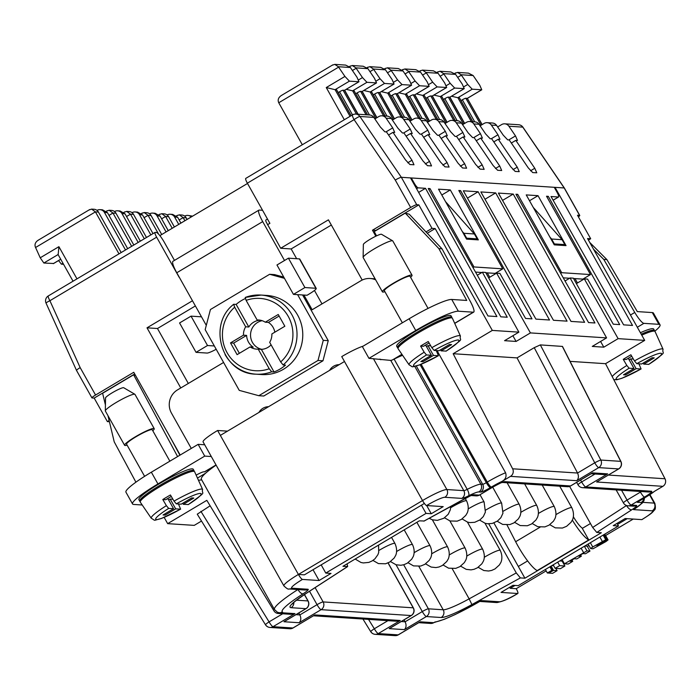 <?xml version="1.0" encoding="UTF-8"?>
<svg xmlns="http://www.w3.org/2000/svg" width="700" height="700" viewBox="0 0 700 700"><rect width="100%" height="100%" fill="white"/><g stroke="black" fill="none" stroke-linecap="round" stroke-linejoin="round"><path stroke-width="1.05" d="M633.22 519.067L605.596 535.509M588.901 545.449L587.335 546.376M562.861 560.945L562.258 561.304M546.166 570.876L516.233 588.691A5.661 1.094 59.2 0 1 517.816 593.477A5.661 1.094 59.2 0 1 517.676 593.504L501.043 592.419L512.986 585.314L518.219 585.655L618.476 525.98L613.244 525.639L625.179 518.534L641.804 519.628A5.661 1.094 -120.8 0 0 641.952 519.593C653.048 512.61 651.718 512.776 653.38 511.367C654.045 509.521 656.355 511 654.876 503.387A22.645 2.914 -29.3 0 0 654.22 503.108L649.609 494.883M564.358 188.011L522.935 127.199A5.661 0.823 145.7 0 0 522.778 127.129L564.2 187.959L555.039 187.355L632.52 325.439L623.621 324.852L551.031 196.525L558.442 197.015L553.105 200.191M396.043 564.769L422.301 611.564L405.116 621.793C406.569 624.942 406.332 627.55 404.399 629.624L389.209 628.626L411.171 615.554A5.661 1.094 59.2 0 0 411.32 615.528A5.661 1.094 59.2 0 0 411.425 615.396M390.705 627.742L389.209 628.626M363.099 346.168A22.645 2.914 150.7 0 0 341.74 356.606L344.488 361.506L220.36 435.391L217.612 430.491A22.645 2.914 -29.3 0 0 203.096 441.919L283.885 585.874A22.645 2.914 -29.3 0 1 298.401 574.446L422.529 500.561A5.661 1.094 -120.8 0 0 426.58 505.549L443.205 506.634L431.27 513.739L426.037 513.398L325.78 573.072L331.012 573.414L319.078 580.519L313.023 569.721M314.886 614.924L292.924 627.996A5.661 1.094 59.2 0 0 293.072 627.961L314.886 614.924L400.251 620.506L378.289 633.579L398.178 634.874L419.142 622.396M570.062 361.366L605.544 363.685L644.691 340.384L618.126 338.642L603.803 347.174L592.27 346.412L606.594 337.89L530.416 332.911L516.093 341.434L504.56 340.681L518.884 332.15L485.642 272.431L482.387 272.221L477.304 275.24M562.319 346.351L620.716 461.352A5.661 0.884 -26.9 0 1 620.9 461.457L562.476 346.421L540.321 344.908L534.24 347.664L517.046 357.892L453.162 353.719L492.31 330.418L518.884 332.15M554.47 187.696L555.039 187.355L554.251 187.303L556.999 192.202A5.661 1.094 -120.8 0 1 558.582 196.98A5.661 1.094 -120.8 0 1 558.442 197.015M554.251 187.303L411.294 177.957L414.041 182.849A5.661 1.094 59.2 0 0 418.101 187.836L425.504 188.317L496.904 316.566L487.996 315.98L410.515 177.905L401.345 177.301L416.736 204.724L418.828 204.864L432.023 228.366L435.164 228.568L427.28 233.257M492.31 330.418L435.164 228.568M459.305 191.38L460.591 190.61L458.815 190.496L502.775 268.835L473.979 266.954L430.019 188.615L428.234 188.492L500.824 316.82L507.246 317.24L482.387 272.221M460.591 190.61L531.983 318.859L525.569 318.439L499.87 273.368L496.615 273.149L530.416 332.911M606.594 337.89L573.352 278.171L570.097 277.961L565.023 280.98M547.024 197.111L548.301 196.35L546.525 196.236L590.494 274.575L561.689 272.694L517.729 194.346L515.952 194.232L588.534 322.56L594.956 322.98L570.097 277.961M548.301 196.35L619.692 324.599L613.279 324.179L587.58 279.108L584.325 278.889L618.126 338.642M644.691 340.384L587.545 238.534L590.686 238.744L588.411 240.091M578.392 216.834A5.661 0.726 150.7 0 0 579.749 215.451A5.661 0.726 150.7 0 0 579.591 215.381L577.491 215.241L590.686 238.744M535.911 319.113L463.321 190.794L478.135 191.756L549.526 320.005L535.911 319.113M466.55 239.111L438.524 189.166L450.31 189.936L478.336 239.881L466.55 239.111M538.02 195.676L526.234 194.906L554.26 244.851L566.046 245.621L538.02 195.676L529.506 200.742M495.679 192.911L480.865 191.94L553.455 320.267L567.07 321.151L495.679 192.911L485.004 199.255M513.222 194.058L498.409 193.086L570.999 321.414L584.614 322.306L513.222 194.058L502.548 200.41M576.38 283.623L584.325 278.889M600.582 341.469L603.803 347.174M442.82 165.06L447.072 162.531L449.076 167.064L444.999 166.836L440.527 162.102L421.531 134.216L419.965 134.111L415.485 129.377L408.879 119.683A5.661 5.504 -86.3 0 0 404.731 117.285L399.499 116.944A5.661 5.504 -86.3 0 1 403.646 119.341L410.252 129.036L412.256 133.569L410.541 133.499L429.529 161.385L431.533 165.918L427.464 165.69L422.984 160.956L403.996 133.07L402.421 132.965L397.95 128.231L391.344 118.536A5.661 5.504 -86.3 0 0 387.196 116.139L381.955 115.797A5.661 5.504 -86.3 0 0 378.84 116.55L374.85 118.93M362.206 280.044L328.422 219.844L280.683 248.255L266.105 221.83A5.661 1.094 -120.8 0 1 265.912 219.975L267.47 219.048M563.413 245.446L564.839 244.598L562.091 239.706L533.242 207.401M569.625 486.404L592.664 527.468L626.535 505.505M347.113 563.832L347.655 566.562L342.947 566.309L419.335 520.844L424.13 521.001M452.252 568.759L469.14 598.85L516.276 572.933L520.38 577.911L524.921 578.209L601.309 532.744L596.767 532.446L592.664 527.468M424.375 503.44L304.421 574.84L298.401 574.446A5.661 1.094 59.2 0 0 302.453 579.425L319.078 580.519M297.876 589.549A50.96 6.562 -29.3 0 0 274.47 609.551L277.55 612.334L279.965 612.806L282.546 612.036L281.374 612.727A5.661 5.504 93.7 0 1 273.954 610.846L206.815 500.343L167.668 523.644L164.159 517.387M479.867 601.449L496.309 602.525A5.661 5.504 -86.3 0 0 499.424 601.773L481.25 600.582A45.299 5.836 150.7 0 1 434.928 622.003L433.755 622.694A5.661 5.504 93.7 0 1 430.64 623.446L418.775 622.676M596.636 481.994L618.599 468.921A5.661 1.094 59.2 0 0 618.747 468.886L596.636 481.994L662.883 486.325L654.491 491.312A16.984 2.188 150.7 0 1 645.803 497.175L637.21 502.294L641.113 502.548A16.984 2.188 150.7 0 1 633.5 509.617L652.199 510.843A16.984 2.188 -29.3 0 1 641.804 519.628M517.046 357.892L577.561 473.034C578.909 476.14 578.637 478.686 576.747 480.69L510.501 476.359L502.11 481.346C505.61 479.334 506.765 476.472 505.575 472.754L437.027 350.595M481.25 600.582L480.244 601.178M605.544 363.685L665 478.756A5.661 5.504 -86.3 0 1 662.883 486.325M198.468 480.287L201.696 479.876M579.591 215.381L564.2 187.959A5.661 0.726 -29.3 0 1 564.366 188.029L579.749 215.451M401.214 621.539L405.116 621.793L404.031 619.867M210.14 505.802L197.26 514.168L265.466 624.767A5.661 0.578 -31.7 0 1 269.071 621.88A5.661 1.094 59.2 0 0 273.035 626.692L294.998 613.62L291.148 614.329L278.259 613.48M167.668 523.644L194.241 525.376L201.504 521.054M109.419 421.724L107.371 421.592L94.185 398.09L92.094 397.95A5.661 0.726 150.7 0 1 91.928 397.88L76.536 370.457A5.661 0.726 -29.3 0 1 80.168 367.605L49.893 300.711A5.661 0.63 155.6 0 0 46.051 303.126L76.536 370.44M597.406 481.582L598.124 481.101M487.314 272.877L489.746 277.244M575.024 278.609L577.456 282.975M512.872 335.729L516.093 341.434M488.67 277.882L496.615 273.149M109.139 420.543L107.371 421.592M134.697 373.975L94.185 398.09M516.276 572.933L488.731 523.836M527.625 560.928L518.324 566.457L524.921 578.209M518.324 566.457L493.903 522.944M635.066 508.611L633.5 509.617M509.653 587.3L510.213 588.298L516.233 588.691M453.162 353.719L512.619 468.79A5.661 5.504 -86.3 0 1 510.501 476.359M314.405 615.265L313.889 615.51M338.196 92.575L339.553 91.77L352.511 114.87A5.661 5.661 0 0 1 355.775 114.082A5.661 5.504 93.7 0 1 359.922 116.48L373.8 117.381A5.661 5.504 93.7 0 0 369.652 114.992L355.775 114.082A5.661 5.504 93.7 0 0 352.66 114.835A5.661 1.094 59.2 0 0 352.511 114.87A5.661 1.094 59.2 0 0 354.095 119.648A5.661 0.823 -34.3 0 1 359.922 116.48L401.345 177.301A5.661 0.726 -29.3 0 0 395.264 180.058L354.095 119.648L247.354 183.181L269.885 223.335L267.496 224.752M375.148 278.924A16.984 16.52 -86.3 0 0 373.354 278.705L370.213 278.504A16.984 16.52 93.7 0 1 375.664 279.842M192.482 300.755L147.009 327.819L180.758 387.957M178.001 274.96A5.661 1.094 59.2 0 0 179.174 277.322L156.643 237.178A5.661 1.094 -120.8 0 1 155.05 232.391A5.661 1.094 -120.8 0 1 155.199 232.365L156.249 232.435A11.322 2.179 59.2 0 1 164.36 242.392L174.466 260.391M180.18 455.035L133.752 372.295L95.559 395.027A5.661 0.726 150.7 0 0 91.928 397.88M197.47 478.065L205.59 473.226A50.96 6.562 150.7 0 0 201.381 479.308L274.47 609.551M395.264 180.058L410.655 207.48L372.461 230.213L375.821 236.206M510.213 588.298L515.008 585.445M617.584 524.396L627.2 518.674M414.75 366.389L480.856 484.199A22.645 2.914 -29.3 0 0 467.215 489.361L394.126 359.118A22.645 2.914 -29.3 0 1 402.579 355.303M549.92 237.116L551.617 239.015L554.365 243.915L553.892 244.195M554.365 243.915L564.839 244.598M400.251 620.506L396.401 621.215L313.521 615.79M418.828 204.864L375.865 230.431L372.461 230.213M410.655 207.48A5.661 0.726 -29.3 0 1 416.736 204.724M551.617 239.015L562.091 239.706M247.511 183.47L159.88 235.629M285.451 620.856L283.964 621.74L299.145 622.738L321.108 609.665L411.171 615.554A5.661 5.504 93.7 0 0 413.201 607.819L388.019 562.94M638.697 501.41L637.21 502.294M426.029 231.928L432.023 228.366M206.29 325.369L176.768 272.764L262.701 221.611L284.524 260.496M262.561 210.28L259.254 210.07A13.589 2.616 59.2 0 0 258.895 210.14L172.961 261.293A13.589 2.616 59.2 0 0 176.768 272.764M445.533 201.661L474.381 233.966L477.129 238.858L475.702 239.715M477.129 238.858L466.655 238.175L463.907 233.284L474.381 233.966M466.183 238.455L466.655 238.175M420.114 364.691L486.316 482.659L487.27 482.09A5.661 1.094 59.2 0 0 491.33 487.077L490.376 487.646A5.661 1.094 -120.8 0 1 486.316 482.659A3.395 0.438 -29.3 0 1 482.668 484.312L480.856 484.199A5.661 5.504 93.7 0 1 478.835 491.934A16.984 2.188 -29.3 0 0 468.606 495.81A5.661 1.934 63.4 0 0 467.215 489.361A5.661 0.726 -29.3 0 1 463.811 490.648L390.723 360.404A5.661 0.726 150.7 0 0 392.735 359.774A5.661 0.726 -29.3 0 0 394.126 359.118M295.96 614.653L299.863 614.915L298.777 612.981M390.723 360.404L368.961 358.348L415.748 330.505A39.629 5.101 -29.3 0 1 458.334 311.211L473.331 312.191A13.589 2.616 59.2 0 0 473.681 312.121A13.589 2.616 59.2 0 0 470.461 301.709L442.024 248.832L409.264 214.235L405.265 213.124L374.246 231.586L376.547 235.865M379.951 359.074L380.835 359.756M315.114 587.633L323.137 601.921A5.661 0.726 150.7 0 0 317.047 604.678L299.863 614.915C301.315 618.056 301.079 620.664 299.145 622.738M426.676 505.549L431.27 513.739M331.336 225.032L291.156 248.946L280.683 248.255M321.991 303.896L314.457 290.465M296.642 258.711L291.156 248.946M462.21 231.376L463.907 233.284M425.504 188.317L418.644 192.404M205.59 473.226A50.96 6.562 -29.3 0 1 216.107 465.097M227.5 431.139L217.612 430.491M591.483 473.471L592.48 472.876L607.67 473.865L585.707 486.938L651.429 491.242A11.322 1.461 150.7 0 1 644.499 497.096L631.129 505.05L636.344 505.391A11.322 1.461 -29.3 0 1 631.794 509.766A5.661 2.476 57.1 0 1 626.544 505.523A5.661 0.726 -29.3 0 1 626.544 505.523M478.135 191.756L467.46 198.109M591.124 473.742L603.82 474.574L607.67 473.865M258.895 210.14A13.589 2.616 59.2 0 0 262.701 221.611M303.922 295.059L307.064 295.26L308.971 294.123A11.322 1.461 -29.3 0 0 316.225 288.418A11.322 1.461 -29.3 0 0 315.901 288.269L304.902 287.551L293.449 294.376L303.922 295.059L312.165 309.75L360.859 280.761A16.984 16.52 93.7 0 1 370.213 278.504M188.317 383.46L157.482 328.51L147.009 327.819M195.388 305.944L157.482 328.51M584.386 546.271L586.976 550.883L589.969 551.084L587.221 546.184L584.806 546.026M553.674 565.714L551.924 565.6M605.308 535.115L604.275 535.211M603.137 535.115L605.727 539.726L606.847 539.796L603.558 534.861M553.192 564.839L555.153 568.339L559.659 565.661L564.891 566.003L562.144 561.111L559.729 560.954M456.155 136.482L462.875 132.484L456.269 122.78A5.661 5.504 -86.3 0 0 452.121 120.391L457.363 120.732A5.661 5.504 -86.3 0 1 461.51 123.121L468.116 132.825L472.588 137.559L474.162 137.664L493.15 165.55L497.63 170.284L501.699 170.511L499.695 165.979L480.707 138.084L476.254 140.735M473.699 137.629L480.419 133.63L482.423 138.162L480.707 138.084M480.419 133.63L473.812 123.926A5.661 5.504 -86.3 0 0 466.55 122.29L462.56 124.661M462.875 132.484L464.879 137.016L463.164 136.938L482.16 164.824L484.155 169.356L480.086 169.129L475.615 164.395L456.619 136.509L455.044 136.412L450.573 131.679L443.966 121.975A5.661 5.504 -86.3 0 0 439.819 119.586L434.586 119.236A5.661 5.504 -86.3 0 0 431.463 119.997L427.473 122.369M438.611 135.336L445.34 131.338L438.734 121.634A5.661 5.504 -86.3 0 0 434.586 119.236M445.34 131.338L447.335 135.87L445.62 135.791L464.616 163.678L466.611 168.21L462.543 167.982L458.071 163.249L439.075 135.362L437.509 135.258L433.029 130.532L426.422 120.829A5.661 5.504 -86.3 0 0 422.275 118.431L417.043 118.09A5.661 5.504 -86.3 0 0 413.928 118.843L409.929 121.222M421.076 134.19L427.796 130.183L421.19 120.487A5.661 5.504 -86.3 0 0 417.043 118.09M427.796 130.183L429.791 134.715L428.076 134.645L447.072 162.531M381.955 115.797A5.661 5.504 -86.3 0 1 386.102 118.186L392.709 127.89L394.713 132.423L392.998 132.352L411.985 160.239L413.989 164.771L409.92 164.544L405.44 159.81L386.453 131.924L384.877 131.819L380.406 127.085L373.8 117.381M410.734 178.29L411.294 177.957L410.515 177.905M508.786 139.921L515.506 135.923L508.9 126.219A5.661 5.504 -86.3 0 0 501.637 124.582L497.639 126.962M515.506 135.923L517.51 140.455L515.795 140.385L534.782 168.271L536.786 172.804L532.709 172.576L528.238 167.843L509.241 139.956L507.675 139.851L503.204 135.117L496.589 125.414A5.661 5.504 -86.3 0 0 492.45 123.025L487.209 122.684A5.661 5.504 -86.3 0 0 484.094 123.436L480.104 125.808M491.242 138.775L497.963 134.776L491.356 125.072A5.661 5.504 -86.3 0 0 487.209 122.684M497.963 134.776L499.966 139.309L498.251 139.239L517.239 167.125L519.242 171.657L515.174 171.43L510.694 166.696L491.706 138.81L490.131 138.705L485.66 133.971L479.054 124.268A5.661 5.504 -86.3 0 0 474.906 121.879L469.665 121.538M511.341 143.028L515.795 140.385M450.31 189.936L441.796 195.002M516.442 195.116L517.729 194.346M561.689 272.694L560.674 273.297M590.494 274.575L582.855 279.125L573.536 278.512M569.599 278.259L563.246 277.839M428.733 189.376L430.019 188.615M399.499 116.944A5.661 5.504 -86.3 0 0 396.384 117.696L392.394 120.076M410.541 133.499L406.088 136.15M452.121 120.391A5.661 5.504 -86.3 0 0 449.006 121.144L445.016 123.515M392.998 132.352L388.544 134.995M247.354 183.181A5.661 1.094 -120.8 0 1 245.761 178.404A5.661 1.094 -120.8 0 1 245.91 178.369M473.979 266.954L472.964 267.558M475.528 272.099L481.889 272.519M485.826 272.773L495.136 273.385L502.775 268.835M458.71 139.589L463.164 136.938M441.175 138.442L445.62 135.791M423.631 137.296L428.076 134.645M493.798 141.881L498.251 139.239M550.751 566.291L553.044 570.386L548.546 573.064L547.347 572.985L551.854 570.308L553.044 570.386M545.387 569.485L547.347 572.985M549.885 566.808L551.854 570.308M580.554 554.829L581.332 556.22L576.835 558.898L574.245 558.731L569.896 561.173L572.705 561.356L568.199 564.043L564.454 563.798L586.976 550.883M571.926 559.974L572.705 561.356M589.969 551.084L585.471 553.761L582.881 553.586L578.532 556.036L581.332 556.22M562.074 559.554L564.454 563.798M548.905 572.854L553.543 570.421L557.086 570.649L552.589 573.335L549.045 573.099M551.11 566.081L553.543 570.421M555.817 568.383L557.086 570.649M606.847 539.796L597.336 545.457L599.314 545.072L607.486 539.84L608.064 539.91L605.99 541.546L593.005 548.782L590.669 548.59L592.742 546.962L605.727 539.726M604.73 534.94L607.486 539.84M600.863 543.008L596.339 545.379L600.863 543.008M564.891 566.003L560.394 568.689L555.153 568.339M557.69 562.161L559.659 565.661M593.504 249.165L603.759 259.411L606.909 259.613L637.298 311.596L652.295 312.576A39.629 5.101 -29.3 0 1 653.441 313.075L660.03 324.826A39.629 5.101 -29.3 0 1 654.771 331.249M654.509 331.161A31.141 4.008 150.7 0 0 654.5 330.523L653.678 329.053A31.141 4.008 150.7 0 0 640.395 332.727M652.295 312.576L658.892 324.328A39.629 5.101 -29.3 0 1 660.03 324.826M658.892 324.328L643.895 323.348A13.589 2.616 -120.8 0 1 634.769 312.463L630.464 315.017M654.5 330.523A31.141 4.008 150.7 0 0 641.218 334.197M641.769 335.169A31.141 4.008 -29.3 0 1 655.069 331.537L663.066 349.283A29.426 3.789 -29.3 0 0 634.471 360.929L630.884 354.786A30.048 3.867 -29.3 0 0 626.99 357.053A30.048 3.867 -29.3 0 0 623.245 359.336L626.194 359.529L631.733 356.23M634.471 360.929L636.773 363.668L641.655 363.983L652.155 357.735L654.255 357.866L643.746 364.123L643.169 363.081M648.786 364.341L643.746 364.123M612.202 376.565A29.426 3.789 -29.3 0 1 626.832 365.479L623.245 359.336M626.832 365.479L629.134 368.209L634.016 368.533L628.521 358.733L627.62 358.68M638.907 363.808L641.086 368.97L621.898 378.28L616.814 379.75L613.769 379.601M633.378 359.056L630.613 358.873L636.108 368.664L640.999 368.988A26.049 3.351 -29.3 0 1 616.919 379.4A26.049 3.351 -29.3 0 1 629.134 368.209M630.613 358.873L629.108 359.774M634.016 368.533L623.516 374.78L625.608 374.92L625.03 373.879M625.608 374.92L636.108 368.664M603.759 259.411L634.769 312.463M540.067 527.188L515.646 541.721A28.306 5.451 59.2 0 0 537.206 570.596L588.761 539.91A28.306 5.451 -120.8 0 1 572.311 520.082M515.646 541.721L507.01 524.983M582.54 528.238A14.718 2.835 -120.8 0 1 573.352 516.731M590.459 523.53L582.295 528.386L588.761 539.91M606.909 259.613L589.741 242.454M618.476 525.98L617.024 523.39M157.946 483.945L204.732 456.102L198.135 444.351L151.349 472.194L157.946 483.945A39.629 5.101 -29.3 0 0 132.545 503.948L125.947 492.196A39.629 5.101 -29.3 0 1 151.349 472.194M194.049 471.345A31.141 4.008 150.7 0 0 194.04 470.706L193.218 469.236A31.141 4.008 150.7 0 0 158.865 484.006A31.141 4.008 150.7 0 0 138.906 499.721L139.729 501.191A31.141 4.008 150.7 0 0 140.271 501.524M196.157 475.151A8.496 1.094 -29.3 0 1 203.901 471.817L204.426 471.852A13.589 2.616 -120.8 0 0 204.776 471.774L216.081 465.045M204.732 456.102L211.304 456.531M142.205 504.998L133.691 504.438A39.629 5.101 -29.3 0 1 132.545 503.948M194.04 470.706A31.141 4.008 150.7 0 0 159.688 485.476A31.141 4.008 150.7 0 0 139.729 501.191M162.794 499.52L166.381 505.662A29.426 3.789 -29.3 0 0 151.279 518.271L140.306 502.206A31.141 4.008 -29.3 0 1 160.239 486.456A31.141 4.008 -29.3 0 1 194.609 471.73L202.606 489.466A29.426 3.789 -29.3 0 0 174.02 501.121L170.433 494.979A30.048 3.867 -29.3 0 0 166.53 497.245A30.048 3.867 -29.3 0 0 162.794 499.52L165.734 499.713L171.273 496.423M174.02 501.121L176.312 503.851L181.195 504.175L191.704 497.919L193.795 498.059L183.295 504.306L182.709 503.274M188.335 504.534L183.295 504.306M166.381 505.662L168.674 508.401L173.556 508.716L168.061 498.925L167.16 498.864M178.447 503.991L180.626 509.154L161.438 518.472C152.136 520.686 156.362 521.062 151.279 518.271M172.918 499.24L170.161 499.065L175.656 508.856L180.539 509.171A26.049 3.351 -29.3 0 1 156.468 519.584A26.049 3.351 -29.3 0 1 168.674 508.401M170.161 499.065L168.648 499.966M173.556 508.716L163.056 514.972L165.148 515.104L164.57 514.071M165.148 515.104L175.656 508.856M135.914 482.186L114.222 441.849L107.975 415.678M171.482 439.53L179.909 455.201M268.52 406.717A11.322 11.016 -86.3 0 0 258.947 412.422M426.037 513.398L421.435 505.19M325.78 573.072L321.178 564.865M339.185 364.665A11.322 11.016 -86.3 0 0 329.604 370.37M284.445 278.338L269.64 274.286L274.619 274.619L283.762 277.113M302.601 294.971L328.248 340.672L322.98 360.789L263.777 396.025L258.799 395.701L318.001 360.465L322.98 360.789M191.284 448.429L171.456 413.096A16.984 16.52 93.7 0 1 177.529 389.882L223.589 362.469M269.64 274.286L210.438 309.523L205.17 329.648L239.243 390.364L258.799 395.701M328.248 340.672L323.269 340.349L297.623 294.648M225.041 354.506A39.629 38.553 -86.3 0 0 255.876 374.168L261.634 374.544A39.629 38.553 -86.3 0 0 296.931 355.854A39.629 38.553 -86.3 0 0 297.64 315.105A39.629 38.553 -86.3 0 0 266.805 295.444L261.047 295.067A39.629 38.553 -86.3 0 0 245.245 297.439L261.047 295.067A39.629 38.553 -86.3 0 1 291.882 314.729A39.629 38.553 -86.3 0 1 283.141 364.98L285.495 365.129A39.629 38.553 -86.3 0 1 274.041 371.954L271.679 371.796L269.22 368.76L258.221 349.16A14.604 14.21 -86.3 0 1 250.075 346.929L237.099 354.655L230.51 342.904L243.477 335.178A14.604 14.21 -86.3 0 1 245.674 326.795L234.675 307.195L233.678 304.29C206.806 324.966 222.32 373.844 255.876 374.168A39.629 38.553 -86.3 0 0 271.679 371.796M318.001 360.465L323.269 340.349M250.075 346.929L253.216 347.139A14.604 14.21 93.7 0 1 246.619 335.387L243.477 335.178M245.271 298.567A39.629 38.553 -86.3 0 0 236.136 304.412L248.815 327.005L245.674 326.795M248.815 327.005A14.604 14.21 93.7 0 1 260.19 320.189M260.12 320.171L257.127 319.979L246.129 300.379L245.245 297.439M279.125 316.041L268.424 322.411L265.283 322.201A14.604 14.21 -86.3 0 0 257.127 319.979M268.424 322.411A14.604 14.21 93.7 0 1 274.811 332.203M262.132 320.688A14.604 14.21 -86.3 0 0 261.835 349.335M246.619 335.387L233.651 343.105L239.374 353.299M233.651 343.105L230.51 342.904M283.141 364.98L280.683 361.935L269.675 342.335A14.604 14.21 -86.3 0 0 271.871 333.953L284.848 326.235L278.25 314.484L265.283 322.201M271.084 344.838A14.604 14.21 93.7 0 1 261.363 349.361L274.041 371.954M261.363 349.361L258.221 349.16M236.136 304.412L233.782 304.264M135.52 375.445L133.63 374.797L177.599 456.575M133.63 374.797L102.62 393.26L105.42 404.994M204.706 444.78L198.135 444.351M201.495 316.829L191.03 316.146L207.515 345.52L196.053 352.345L207.051 353.062A11.322 1.461 -29.3 0 0 216.186 349.274M191.03 316.146L179.567 322.963L196.053 352.345M207.515 345.52L214.331 345.966M316.225 288.418L299.74 259.035A11.322 1.461 150.7 0 0 299.416 258.895L288.418 258.178L276.964 264.994L293.449 294.376M288.418 258.178L304.902 287.551M368.961 358.348L362.373 346.596L409.159 318.754A39.629 5.101 -29.3 0 1 451.736 299.46L466.734 300.44L438.874 248.623L442.024 248.832M451.859 317.905A31.141 4.008 150.7 0 0 451.85 317.266L451.028 315.796A31.141 4.008 150.7 0 0 416.666 330.566A31.141 4.008 150.7 0 0 396.707 346.273L397.539 347.743A31.141 4.008 150.7 0 0 398.081 348.084M451.85 317.266A31.141 4.008 150.7 0 0 417.489 332.036A31.141 4.008 150.7 0 0 397.539 347.743M420.595 346.08L424.183 352.223A29.426 3.789 -29.3 0 0 409.089 364.822L398.108 348.757A31.141 4.008 -29.3 0 1 418.04 333.007A31.141 4.008 -29.3 0 1 452.419 318.281L460.416 336.026A29.426 3.789 -29.3 0 0 431.821 347.672L428.234 341.53A30.048 3.867 -29.3 0 0 424.34 343.796A30.048 3.867 -29.3 0 0 420.595 346.08L423.544 346.273L429.082 342.974M431.821 347.672L434.123 350.411L439.005 350.726L449.505 344.479L451.605 344.61L441.096 350.866L440.519 349.825M446.136 351.085L441.096 350.866M424.183 352.223L426.484 354.953L431.366 355.276L425.871 345.476L424.97 345.424M436.257 350.551L438.436 355.714L419.248 365.024C409.938 367.246 414.172 367.623 409.089 364.822M430.727 345.8L427.963 345.616L433.457 355.408L438.34 355.731A26.049 3.351 -29.3 0 1 414.269 366.144A26.049 3.351 -29.3 0 1 426.484 354.953M427.963 345.616L426.449 346.517M431.366 355.276L420.866 361.524L422.957 361.664L422.371 360.623M422.957 361.664L433.457 355.408M428.05 308.402L410.051 276.334A14.718 1.899 150.7 0 0 393.811 283.316A14.718 1.899 150.7 0 0 384.379 290.745L402.36 322.796M410.585 277.287A16.984 2.188 150.7 0 0 412.029 275.223A16.984 2.188 150.7 0 0 393.286 283.281A16.984 2.188 150.7 0 0 382.401 291.848A16.984 2.188 150.7 0 0 384.912 291.699M412.029 275.223L392.796 240.949A16.984 2.188 150.7 0 0 392.674 240.835A16.984 2.188 150.7 0 0 374.054 249.007A16.984 2.188 150.7 0 0 363.125 257.408A16.984 2.188 150.7 0 0 363.169 257.574L382.401 291.848M392.674 240.835L381.517 234.281A10.447 1.348 150.7 0 0 370.072 239.312A10.447 1.348 150.7 0 0 363.352 244.484L363.125 257.408M405.265 213.124L438.874 248.623M169.864 461.177L152.25 429.783A14.718 1.899 150.7 0 0 136.001 436.765A14.718 1.899 150.7 0 0 126.569 444.185L144.611 476.341M152.784 430.727A16.984 2.188 150.7 0 0 154.219 428.671A16.984 2.188 150.7 0 0 135.485 436.73A16.984 2.188 150.7 0 0 124.6 445.296A16.984 2.188 150.7 0 0 127.102 445.139M154.219 428.671L134.986 394.398A16.984 2.188 150.7 0 0 134.864 394.275A16.984 2.188 150.7 0 0 134.496 394.188A16.984 2.188 150.7 0 0 116.244 402.456A16.984 2.188 150.7 0 0 105.324 410.856A16.984 2.188 150.7 0 0 105.359 411.023L124.6 445.296M134.864 394.275L123.716 387.73A10.447 1.348 150.7 0 0 123.489 387.669A10.447 1.348 150.7 0 0 112.263 392.761A10.447 1.348 150.7 0 0 105.543 397.924L105.324 410.856M58.188 254.502L58.905 246.68L40.224 257.793L35.367 247.056C34.466 244.379 35.394 242.112 38.141 240.249L38.92 239.838M53.55 263.489L43.864 263.025L40.224 257.793M118.982 253.864L95.419 211.881L91.604 209.107L94.027 209.265A5.661 5.504 93.7 0 1 98.438 212.074L121.161 252.569M91.604 209.107L89.206 209.912M96.976 210.385A5.661 5.504 93.7 0 1 100.047 209.659L102.48 209.816L107.468 212.669L127.68 248.684M100.047 209.659A5.661 5.504 93.7 0 1 104.457 212.468L125.51 249.979M350.368 67.515L356.983 77.219L358.986 81.751L349.414 81.165L344.942 76.431L338.336 66.728L350.368 67.515L345.651 65.091L334.766 64.374L338.336 66.728M357.936 114.222L344.514 90.309L358.986 81.751M351.102 115.71L336.551 89.784L335.09 89.688L349.414 81.165M358.838 81.777L344.514 90.309L343.053 90.212A3.395 0.438 150.7 0 0 339.553 91.77M282.091 95.112L281.312 95.515C278.373 97.554 277.515 99.969 278.749 102.76L302.312 144.742M344.321 119.744L326.261 87.553L335.09 89.688L350.044 116.34M332.377 65.179L334.766 64.374M367.517 114.852L354.095 90.93L352.634 90.834L366.957 82.311L376.53 82.897L374.526 78.365L367.911 68.661L363.186 66.237L352.31 65.52L355.88 67.874L362.477 77.578L366.957 82.311M355.731 93.721L357.096 92.925L369.477 114.984M376.819 117.758L362.058 91.455L360.596 91.359A3.395 0.438 150.7 0 0 357.096 92.925M346.229 89.346L352.634 90.834L366.056 114.756M349.921 66.325L352.31 65.52M376.381 82.933L362.162 91.446L376.53 82.897M394.363 118.904L379.601 92.601L394.065 84.044L392.07 79.511L385.455 69.816L380.73 67.384L369.854 66.675L373.424 69.029L380.021 78.724L384.501 83.457L394.065 84.044M385.061 115.999L371.639 92.076L370.178 91.98L384.501 83.457M373.275 94.868L374.64 94.071L387.021 116.13M393.925 84.079L379.601 92.601L378.14 92.505A3.395 0.438 150.7 0 0 374.64 94.071M363.773 90.493L370.178 91.98L383.6 115.903M367.465 67.471L369.854 66.675M381.308 91.639L387.721 93.135L402.036 84.604L411.609 85.199L409.605 80.657L402.999 70.962L398.274 68.53L387.398 67.821L390.967 70.175L397.565 79.87L402.036 84.604M402.605 117.145L389.183 93.231A3.395 0.438 -29.3 0 1 389.279 93.266A3.395 0.438 -29.3 0 1 389.261 93.371M390.819 96.014L392.184 95.218L404.565 117.276M411.906 120.05L397.145 93.748L395.684 93.651A3.395 0.438 150.7 0 0 392.184 95.218M389.183 93.231L387.721 93.135L401.144 117.049M385 68.618L387.398 67.821M411.469 85.225L397.25 93.721M429.441 121.196L414.689 94.894L429.152 86.345L427.149 81.812L420.543 72.109L415.817 69.676L404.933 68.968L408.502 71.321L415.109 81.025L419.58 85.75L429.152 86.345M420.149 118.3L406.717 94.377L405.256 94.281L419.58 85.75M408.363 97.16L409.727 96.364L422.1 118.422M429.004 86.371L414.689 94.894L413.219 94.797A3.395 0.438 150.7 0 0 409.727 96.364M398.851 92.785L405.256 94.281L418.688 118.204M402.544 69.764L404.933 68.968M446.985 122.343L432.224 96.04L446.696 87.491L444.692 82.959L438.078 73.255L433.361 70.822L422.476 70.114L426.046 72.468L432.652 82.171L437.124 86.905L446.696 87.491M437.684 119.446L424.261 95.524L422.8 95.428L437.124 86.905M425.906 98.306L427.262 97.51L439.644 119.569M446.547 87.517L432.224 96.04L430.762 95.944A3.395 0.438 150.7 0 0 427.262 97.51M420.088 70.919L422.476 70.114M416.395 93.931L422.8 95.428L436.223 119.35M433.939 95.086L440.344 96.574L454.668 88.051L464.24 88.638L462.236 84.105L455.621 74.401L450.896 71.969L440.02 71.26L443.59 73.614L450.188 83.317L454.668 88.051M455.227 120.593L441.805 96.67A3.395 0.438 -29.3 0 1 441.901 96.714A3.395 0.438 -29.3 0 1 441.892 96.819M443.441 99.461L444.806 98.656L457.188 120.715M464.529 123.489L449.767 97.186L448.306 97.099A3.395 0.438 150.7 0 0 444.806 98.656M441.805 96.67L440.344 96.574L453.766 120.496M437.631 72.065L440.02 71.26M464.091 88.664L449.873 97.186L464.24 88.638M451.483 96.233L457.887 97.72L472.211 89.197L481.775 89.784L479.78 85.251L473.165 75.547L468.44 73.124L457.564 72.406L461.134 74.76L467.731 84.464L472.211 89.197M472.771 121.739L459.349 97.816A3.395 0.438 -29.3 0 1 459.445 97.86A3.395 0.438 -29.3 0 1 459.427 97.965M460.985 100.608L462.35 99.803L474.731 121.87M482.073 124.635L467.311 98.341L465.85 98.245A3.395 0.438 150.7 0 0 462.35 99.803M459.349 97.816L457.887 97.72L471.31 121.643M455.175 73.211L457.564 72.406M481.635 89.81L467.311 98.341L482.16 124.582M114.52 211.531A5.661 5.504 93.7 0 1 117.591 210.805L120.024 210.971L125.011 213.815L140.35 241.15M131.653 246.321L112.962 213.028L109.139 210.254L106.75 211.059M109.139 210.254L111.571 210.411A5.661 5.504 93.7 0 1 115.972 213.22L133.822 245.026M117.591 210.805A5.661 5.504 93.7 0 1 122.001 213.614L138.171 242.445M63.569 264.311L61.408 264.171L58.564 260.558M132.064 212.678A5.661 5.504 93.7 0 1 135.135 211.951L137.567 212.117L142.555 214.961L153.011 233.608M135.135 211.951A5.661 5.504 93.7 0 1 139.536 214.76L150.841 234.902M124.294 212.205L126.683 211.4L130.506 214.174L144.314 238.787M126.683 211.4L129.115 211.558A5.661 5.504 93.7 0 1 133.516 214.366L146.492 237.493M149.607 213.832A5.661 5.504 93.7 0 1 152.679 213.106L155.102 213.264L160.09 216.107L168.254 230.65M158.629 234.176L148.05 215.32L144.226 212.546L141.838 213.351M144.226 212.546L146.659 212.713A5.661 5.504 93.7 0 1 151.06 215.521L161.726 234.535M152.679 213.106A5.661 5.504 93.7 0 1 157.08 215.915L166.075 231.945M159.381 214.498L161.77 213.701L165.594 216.466L172.226 228.287M161.77 213.701L164.194 213.859A5.661 5.504 93.7 0 1 168.604 216.668L174.396 226.993M167.151 214.979A5.661 5.504 93.7 0 1 174.624 217.061L178.745 224.402M170.222 214.252L172.646 214.41L177.634 217.254L180.924 223.107M184.888 220.745L183.138 217.612L179.314 214.847L176.916 215.644M179.314 214.847L181.737 215.005A5.661 5.504 93.7 0 1 186.148 217.814L187.066 219.45M184.686 216.125A5.661 5.504 93.7 0 1 191.231 216.974M187.758 215.399L192.623 216.143M344.488 361.506L422.529 500.561A22.645 2.914 150.7 0 1 446.863 489.545L463.811 490.648A5.661 5.504 -86.3 0 1 461.781 498.391A11.322 1.461 -29.3 0 0 468.606 495.81M298.401 574.446L220.36 435.391M419.659 622.151L398.326 634.847A5.661 5.661 0 0 1 395.054 635.635A5.661 5.504 -86.3 0 0 398.178 634.874A5.661 1.094 59.2 0 0 398.326 634.847A5.661 1.094 59.2 0 0 398.422 634.734M621.556 490.245L627.069 500.071A5.661 0.726 150.7 0 0 623.438 502.924A5.661 5.661 0 0 0 628.014 505.802A5.661 5.504 -86.3 0 0 631.129 505.05A5.661 1.094 59.2 0 1 627.069 500.071L640.439 492.109A5.661 1.094 59.2 0 0 644.499 497.096M628.014 505.802L633.22 506.144A5.661 5.504 -86.3 0 0 636.344 505.391M464.371 498.873L423.876 521.141M464.45 498.82A11.322 1.461 -29.3 0 1 474.058 494.778L479.273 495.119A5.661 1.094 59.2 0 0 479.421 495.084A5.661 1.094 59.2 0 0 479.517 494.97M492.634 487.156L479.273 495.119A5.661 5.504 93.7 0 1 476.149 495.871A5.661 5.661 0 0 0 479.421 495.084L492.782 487.13A5.661 1.094 -120.8 0 1 492.634 487.156A11.322 1.461 150.7 0 1 504.805 481.644L570.517 485.949L592.48 472.876M596.767 532.446L631.794 509.766M403.672 564.778L428.382 608.808A5.661 5.504 93.7 0 1 426.361 616.551A5.661 1.094 59.2 0 1 422.301 611.564A5.661 0.726 -29.3 0 1 428.382 608.808L443.205 609.779A30.572 3.938 -29.3 0 0 469.14 598.85L471.914 604.564L520.38 577.911M471.914 604.564A36.234 4.664 -29.3 0 1 441.175 617.514A5.661 5.504 -86.3 0 0 443.205 609.779L418.854 566.387M404.399 629.624L426.361 616.551L441.175 617.514M347.489 566.606L305.655 593.696A36.234 4.664 -29.3 0 0 291.104 607.696L305.918 608.668L283.964 621.74M282.546 612.036A45.299 5.836 -29.3 0 1 303.039 593.845A11.322 1.461 -29.3 0 0 307.93 589.251L292.058 588.21A16.984 2.188 -29.3 0 1 302.453 579.425M294.998 613.62L281.374 612.727M292.924 627.996L273.035 626.692A5.661 5.504 -86.3 0 1 269.92 627.445L289.809 628.749A5.661 5.504 -86.3 0 0 292.924 627.996M420.14 621.81L433.755 622.694M499.424 601.773A16.984 2.188 150.7 0 0 517.676 593.504M540.321 344.908L600.827 460.049L620.716 461.352A5.661 5.504 93.7 0 1 618.599 468.921L598.71 467.617L576.747 480.69M491.33 487.077A16.984 2.188 -29.3 0 1 502.11 481.346M490.376 487.646A9.056 1.164 -29.3 0 1 480.637 492.056A5.661 5.504 -86.3 0 0 482.668 484.312L416.281 366.012M478.835 491.934L480.637 492.056M373.406 358.645L446.863 489.545A5.661 5.504 93.7 0 1 444.832 497.28L461.781 498.391M444.832 497.28A16.984 2.188 150.7 0 0 426.58 505.549M578.183 484.881A5.661 0.726 -29.3 0 1 578.025 484.811A5.661 5.661 0 0 0 582.593 487.69L648.305 491.995A5.661 5.504 -86.3 0 0 651.429 491.242M640.071 491.452L640.439 492.109A5.661 0.726 150.7 0 0 641.375 491.54M502.276 482.44L567.403 486.701A5.661 5.504 -86.3 0 0 570.517 485.949A5.661 1.094 59.2 0 0 570.666 485.914A5.661 1.094 59.2 0 0 570.771 485.8M502.407 482.396A5.661 5.504 -86.3 0 0 504.805 481.644M582.593 487.69A5.661 5.504 -86.3 0 0 585.707 486.938A5.661 1.094 59.2 0 1 581.648 481.959L580.562 480.025M296.546 600.189L307.947 600.933L304.386 594.589M309.523 591.264L317.047 604.678A5.661 1.094 59.2 0 0 321.108 609.665A5.661 5.504 93.7 0 0 323.137 601.921L413.201 607.819A5.661 0.726 -29.3 0 1 413.368 607.889L388.115 562.896M608.379 475.055L665 478.756M304.483 594.536L308.114 601.003A5.661 0.726 150.7 0 0 307.947 600.933A5.661 5.504 93.7 0 1 305.918 608.668A5.661 1.094 59.2 0 0 306.066 608.641A5.661 1.094 59.2 0 0 306.171 608.51M291.104 607.696A5.661 5.504 -86.3 0 0 293.851 602.455M643.825 498.418A5.661 5.504 93.7 0 1 641.113 502.548M600.827 460.049A5.661 5.504 93.7 0 1 598.71 467.617A5.661 1.094 59.2 0 1 594.746 462.805A5.661 0.499 152.3 0 1 600.827 460.049M534.24 347.664L594.746 462.805L577.561 473.034L512.619 468.79M642.906 502.364L654.22 503.108A5.661 5.504 93.7 0 1 652.199 510.843M387.949 620.655L374.325 628.766A5.661 1.094 59.2 0 0 378.289 633.579A5.661 5.504 -86.3 0 1 370.86 631.689A5.661 0.578 -31.7 0 1 370.72 631.654A5.661 0.578 -31.7 0 1 374.325 628.766L368.541 619.386M289.809 628.749A5.661 5.661 0 0 0 293.072 627.961A5.661 1.094 59.2 0 0 293.169 627.847M156.643 237.178L49.893 300.711A5.661 1.094 59.2 0 1 48.309 295.925A5.661 5.661 0 0 0 46.051 303.126M80.168 367.605L95.559 395.027M421.155 364.28L487.27 482.09A22.645 2.914 -29.3 0 1 505.575 472.754M305.655 593.696A5.661 2.476 57.1 0 0 305.988 593.548A5.661 2.476 57.1 0 0 306.25 593.303M282.695 613.769L269.071 621.88L200.883 511.306M620.9 461.457A5.661 5.661 0 0 1 618.747 468.886A5.661 1.094 59.2 0 0 618.844 468.764M265.606 624.803A5.661 5.504 -86.3 0 0 269.92 627.445A5.661 5.661 0 0 1 265.466 624.767A5.661 0.578 -31.7 0 0 265.606 624.803M283.885 585.874C286.676 588.534 288.365 589.566 288.942 588.962A5.661 5.504 -86.3 0 0 292.058 588.21M297.999 589.558A5.661 2.275 57.4 0 0 303.039 593.845M595.026 473.996L581.648 481.959A5.661 0.726 -29.3 0 0 578.025 484.811L576.642 482.361M307.93 589.251A5.661 5.504 93.7 0 1 304.815 590.004L288.942 588.962M471.66 495.53A5.661 5.504 -86.3 0 0 474.058 494.778M495.451 168.508L499.695 165.979M461.51 123.121L456.269 122.78M443.966 121.975L438.734 121.634M426.422 120.829L421.19 120.487M403.646 119.341L408.879 119.683M386.102 118.186L391.344 118.536M504.752 123.83L518.63 124.74A5.661 5.504 93.7 0 1 522.778 127.129L508.9 126.219M496.589 125.414L491.356 125.072M479.054 124.268L473.812 123.926M530.53 170.8L534.782 168.271M407.741 162.768L411.985 160.239M403.533 133.035L410.252 129.036M425.285 163.914L429.529 161.385M416.588 188.737L418.101 187.836M413.481 183.19L414.041 182.849M477.907 167.352L482.16 164.824M460.364 166.206L464.616 163.678M48.458 295.899A5.661 1.094 59.2 0 0 48.309 295.925L155.05 232.391M385.989 131.889L392.709 127.89M512.995 169.654L517.239 167.125M581.122 548.214L583.503 552.457M598.045 545.038L598.316 545.519M599.874 537.058L602.254 541.301M590.363 542.719L592.742 546.962M605.229 534.975L607.976 539.866M601.475 542.999L601.808 543.585M598.981 544.477L599.314 545.072M465.22 498.461L466.559 500.859A14.044 1.811 150.7 0 0 451.071 507.517A14.044 1.811 150.7 0 0 450.686 507.745M480.025 494.725L484.102 502.005A14.044 1.811 150.7 0 0 468.615 508.664A14.044 1.811 150.7 0 0 468.23 508.891M479.649 520.091L485.135 523.267L487.48 523.749L492.266 523.451L497.516 521.019L500.85 517.72L502.941 513.258L501.646 503.151A14.044 1.811 150.7 0 0 486.159 509.81A14.044 1.811 150.7 0 0 485.774 510.037M507.097 482.755L519.19 504.298A14.044 1.811 150.7 0 0 503.694 510.956A14.044 1.811 150.7 0 0 503.317 511.184M542.185 485.048L554.278 506.59A14.044 1.811 150.7 0 0 538.781 513.249A14.044 1.811 150.7 0 0 538.396 513.476M559.729 486.194L571.812 507.736A14.044 1.811 150.7 0 0 556.325 514.404A14.044 1.811 150.7 0 0 555.94 514.631M524.641 483.901L536.734 505.444A14.044 1.811 150.7 0 0 521.238 512.102A14.044 1.811 150.7 0 0 520.861 512.33M391.536 537.39L394.949 543.48A14.044 1.811 150.7 0 0 379.461 550.139A14.044 1.811 150.7 0 0 379.076 550.366M390.495 561.575L396.06 564.769L400.846 565.276L403.953 564.69L407.304 563.185L411.696 559.195L412.974 556.99C412.974 557.218 415.931 551.924 412.493 544.626A14.044 1.811 150.7 0 0 396.996 551.285A14.044 1.811 150.7 0 0 396.62 551.512M408.039 562.721L413.516 565.898L420.656 566.072L424.848 564.331L429.24 560.341L430.517 558.136C430.517 558.364 433.475 553.07 430.036 545.773A14.044 1.811 150.7 0 0 414.54 552.431A14.044 1.811 150.7 0 0 414.164 552.659M425.574 563.867L431.139 567.061L435.934 567.577L439.04 566.983L442.382 565.477L446.775 561.488L448.061 559.282C448.061 559.51 451.019 554.216 447.58 546.919A14.044 1.811 150.7 0 0 432.084 553.577A14.044 1.811 150.7 0 0 431.707 553.805M467.425 522.077L482.659 549.22A14.044 1.811 150.7 0 0 467.171 555.879A14.044 1.811 150.7 0 0 466.786 556.106M478.205 567.306L483.77 570.509L488.556 571.016L491.662 570.43L495.014 568.916L499.406 564.935L500.684 562.73C500.684 562.957 503.65 557.655 500.202 550.366A14.044 1.811 150.7 0 0 484.715 557.025A14.044 1.811 150.7 0 0 484.33 557.253M449.89 520.923L465.115 548.065A14.044 1.811 150.7 0 0 449.627 554.733A14.044 1.811 150.7 0 0 449.242 554.96M643.895 323.348L637.332 327.259M636.773 363.668A26.049 3.351 -29.3 0 1 660.844 353.255A26.049 3.351 -29.3 0 1 648.637 364.438M216.02 464.949L204.426 471.852M176.312 503.851A26.049 3.351 -29.3 0 1 200.393 493.439A26.049 3.351 -29.3 0 1 188.178 504.63M234.675 307.195A36.234 35.254 -86.3 0 0 227.124 352.756A36.234 35.254 -86.3 0 0 269.22 368.76M280.683 361.935A36.234 35.254 -86.3 0 0 288.234 316.382A36.234 35.254 -86.3 0 0 246.129 300.379M299.416 258.895L315.901 288.269M401.905 354.314L392.735 359.774M409.159 318.754L415.748 330.505M451.736 299.46L458.334 311.211M454.676 323.295L473.331 312.191M434.123 350.411A26.049 3.351 -29.3 0 1 458.194 339.999A26.049 3.351 -29.3 0 1 445.979 351.181M76.974 278.871L58.905 246.68M58.091 254.555L43.864 263.025M60.716 259.219L53.288 263.637M35.569 247.502L95.419 211.881L98.438 212.074M104.457 212.468L107.468 212.669M343.053 90.212L356.475 114.135M326.261 87.553L344.942 76.431M278.749 102.76L338.608 67.139M360.596 91.359L375.76 118.379M358.575 79.905L362.477 77.578M358.137 114.24L344.68 90.265M355.88 67.874L367.911 68.661M352.415 70.507L356.151 68.285M378.14 92.505L393.304 119.534M376.959 117.67L362.224 91.411M376.119 81.051L380.021 78.724M369.959 71.654L373.695 69.431M373.424 69.029L385.455 69.816M394.502 118.816L379.767 92.558M395.684 93.651L410.848 120.68M393.662 82.197L397.565 79.87M390.967 70.175L402.999 70.962M387.494 72.8L391.239 70.578M413.219 94.797L428.391 121.826M412.046 119.962L397.311 93.704M411.206 83.344L415.109 81.025M405.037 73.946L408.774 71.724M408.502 71.321L420.543 72.109M430.762 95.944L445.935 122.972M426.046 72.468L438.078 73.255M422.581 75.101L426.317 72.87M429.59 121.109L414.846 94.85M428.75 84.49L432.652 82.171M447.125 122.264L432.39 96.005M448.306 97.099L463.47 124.119M446.285 85.636L450.188 83.317M443.59 73.614L455.621 74.401M440.125 76.248L443.861 74.016M464.669 123.41L449.934 97.151M465.85 98.245L481.014 125.265M463.829 86.782L467.731 84.464M457.669 77.394L461.405 75.171M461.134 74.76L473.165 75.547M115.972 213.22L112.962 213.028L108.999 215.39M122.001 213.614L125.011 213.815M62.974 263.244L61.408 264.171M139.536 214.76L142.555 214.961M133.516 214.366L130.506 214.174L126.534 216.536M151.06 215.521L148.05 215.32L144.077 217.683M157.08 215.915L160.09 216.107M168.604 216.668L165.594 216.466L161.621 218.829M174.624 217.061L177.634 217.254M186.148 217.814L183.138 217.612L179.165 219.975M616.122 489.886L623.438 502.924M434 622.545L444.308 619.308L455.411 614.434L480.769 600.924M655.261 490.858L637.989 501.891M634.305 509.18L642.311 503.055L643.956 500.692L644.56 497.98M389.988 628.224L411.32 615.528A5.661 5.661 0 0 0 413.368 607.889M496.309 602.525C501.725 601.974 508.891 598.955 517.816 593.477M649.968 494.646L654.876 503.387M292.723 603.225L292.425 603.951C293.685 603.356 288.671 605.413 305.988 593.548L347.655 566.562M395.054 635.635L375.165 634.331A5.661 5.661 0 0 1 370.72 631.654L362.933 619.019M501.69 482.405L502.539 482.37C500.439 483.481 505.505 480.252 492.782 487.13M284.734 621.337L306.066 608.641A5.661 5.661 0 0 0 308.114 601.003M471.529 495.565L476.149 495.871M470.942 495.53L424.025 521.106M592.008 473.218L570.666 485.914A5.661 5.661 0 0 1 567.403 486.701M245.761 178.404L352.511 114.87M558.582 196.98L553.131 200.235M522.935 127.199A5.661 5.661 0 0 0 518.63 124.74M588.122 544.049L590.669 548.59M605.316 535.019L608.064 539.91M429.135 518.298L432.504 519.829L437.386 520.363L443.826 518.262L448.227 514.273L450.319 509.81L450.756 506.406M444.561 517.799L450.048 520.975L457.188 521.15L461.37 519.409L465.762 515.419L467.049 513.222C467.049 513.45 470.006 508.148 466.559 500.859M462.105 518.945L467.591 522.121L469.936 522.602L474.731 522.296L479.981 519.864L483.306 516.574L485.398 512.111L484.102 502.005M497.192 521.246L502.679 524.423L509.81 524.597L514.001 522.856L518.394 518.866L519.671 516.661C519.671 516.889 522.629 511.595 519.19 504.298M532.271 523.539L537.758 526.715L544.898 526.89L549.08 525.149L553.472 521.168L554.75 518.971C554.654 519.155 557.769 514.517 554.278 506.59M549.815 524.685L555.301 527.861L562.441 528.036L566.624 526.295L571.016 522.305L572.303 520.1C572.303 520.336 575.26 515.034 571.812 507.736M514.727 522.392L520.214 525.569L527.354 525.744L531.545 524.003L535.938 520.012L537.215 517.808C537.215 518.035 540.173 512.741 536.734 505.444M355.162 559.038L360.973 562.476L363.326 562.94L368.874 562.398L372.216 560.884L374.911 558.854L377.895 554.697L378.7 552.44L378.578 545.099M394.949 543.48C398.449 551.399 395.325 556.045 395.421 555.861L394.152 558.049L389.76 562.03L385.569 563.78L378.438 563.596L372.951 560.42M482.659 549.22C486.159 557.139 483.035 561.785 483.131 561.601L481.863 563.789L477.47 567.77L474.127 569.284L471.021 569.87L466.226 569.363L460.661 566.16M443.118 565.014L448.604 568.19L455.744 568.365L459.926 566.624L464.319 562.642L465.596 560.455C465.491 560.63 468.615 555.992 465.115 548.065M648.725 364.42C669.436 349.405 661.456 355.119 663.066 349.283M188.274 504.604C208.976 489.597 200.996 495.302 202.606 489.466M401.966 354.41L393.759 359.293M446.075 351.164C466.786 336.149 458.806 341.863 460.416 336.026M454.729 323.4L473.681 312.121M73.045 281.199L57.969 254.336M89.688 209.562L38.141 240.249M60.742 259.262L53.445 263.611M358.067 114.231L344.636 90.291M351.155 115.675L336.648 89.828M281.312 95.515L332.859 64.837M367.596 114.861L354.191 90.974M349.466 66.535L350.394 65.984M376.915 117.696L362.171 91.438M394.45 118.843L379.715 92.593M385.14 116.008L371.735 92.12M367.01 67.681L367.938 67.13M402.684 117.154L389.279 93.266M384.554 68.836L385.481 68.276M411.994 119.997L397.259 93.739L411.609 85.199M429.537 121.144L414.803 94.885M420.219 118.3L406.822 94.421M402.089 69.983L403.025 69.422M447.081 122.29L432.346 96.031M437.762 119.446L424.366 95.567M419.632 71.129L420.569 70.569M455.306 120.593L441.901 96.714M437.176 72.275L438.113 71.724M464.625 123.436L449.89 97.178M472.85 121.747L459.445 97.86M454.72 73.421L455.648 72.87M467.416 98.332L481.775 89.784M107.231 210.718L106.295 211.269M124.775 211.864L123.839 212.415M142.319 213.01L141.383 213.561M159.854 214.156L158.926 214.707M177.398 215.303L176.47 215.862M492.686 487.183L501.646 503.151M416.868 522.314L430.036 545.773M404.197 529.847L412.493 544.626M484.969 523.224L500.202 550.366M432.346 519.776L447.58 546.919"/></g></svg>
